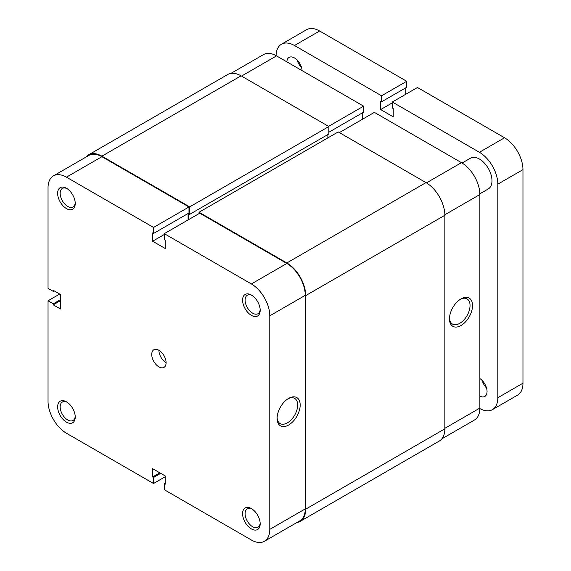 <?xml version="1.0" encoding="UTF-8"?>
<svg xmlns="http://www.w3.org/2000/svg" width="571" height="571" viewBox="0 0 571 571"><rect width="100%" height="100%" fill="white"/><g stroke="black" fill="none" stroke-linecap="round" stroke-linejoin="round"><path stroke-width="0.86" d="M199.043 213.604L199.043 212.255L338.203 131.915L426.002 182.613A26.666 15.396 60 0 1 444.859 215.267L444.859 428.821A26.666 15.396 60 0 1 439.335 441.026L300.175 521.366A26.666 15.396 60 0 1 296.97 522.486M199.043 212.255L286.849 262.953A26.666 15.396 60 0 1 305.699 295.607L305.699 509.161A26.666 15.396 60 0 1 300.175 521.366M327.875 134.563L327.875 137.875M86 157.075A26.666 15.396 60 0 1 88.569 154.855A26.666 15.396 60 0 1 101.902 156.176L189.708 206.866L189.708 214.332L188.723 213.761L188.723 219.564M189.708 214.332L328.86 133.992L328.86 126.526L189.708 206.866M88.569 154.855L227.729 74.516A26.666 15.396 60 0 1 241.062 75.836L328.86 126.526M251.383 315.356A12.441 7.18 60 0 1 242.589 300.118A12.441 7.18 60 0 1 251.383 295.036L251.383 295.036A12.441 7.18 60 0 1 260.183 310.274A12.441 7.18 60 0 1 251.383 315.356M252.039 295.443A10.663 6.16 -120 0 0 247.307 295.236A10.663 6.16 -120 0 0 245.673 303.779A10.663 6.16 -120 0 0 252.639 313.179A10.663 6.16 -120 0 0 257.971 313.707A10.663 6.16 -120 0 0 260.162 309.503M251.383 528.91A12.441 7.18 60 0 1 242.589 513.672A12.441 7.18 60 0 1 251.383 508.59L251.383 508.59A12.441 7.18 60 0 1 260.183 523.828A12.441 7.18 60 0 1 251.383 528.91M252.039 508.997A10.663 6.16 -120 0 0 247.307 508.79A10.663 6.16 -120 0 0 245.673 517.333A10.663 6.16 -120 0 0 252.639 526.733A10.663 6.16 -120 0 0 257.971 527.261A10.663 6.16 -120 0 0 260.162 523.065M66.443 208.579A12.441 7.18 60 0 1 57.642 193.341A12.441 7.18 60 0 1 66.443 188.259L66.443 188.259A12.441 7.18 60 0 1 75.236 203.497A12.441 7.18 60 0 1 66.443 208.579M67.093 188.666A10.663 6.16 -120 0 0 62.367 188.459A10.663 6.16 -120 0 0 60.733 197.002A10.663 6.16 -120 0 0 67.699 206.402A10.663 6.16 -120 0 0 73.031 206.93A10.663 6.16 -120 0 0 75.215 202.734M66.443 422.133A12.441 7.18 60 0 1 57.642 406.895A12.441 7.18 60 0 1 66.443 401.813L66.443 401.813A12.441 7.18 60 0 1 75.236 417.051A12.441 7.18 60 0 1 66.443 422.133M67.093 402.22A10.663 6.16 -120 0 0 62.367 402.013A10.663 6.16 -120 0 0 60.733 410.556A10.663 6.16 -120 0 0 67.699 419.956A10.663 6.16 -120 0 0 73.031 420.484A10.663 6.16 -120 0 0 75.215 416.288M288.64 398.394L288.64 398.394A16.316 9.421 -60 0 1 300.182 405.053A16.316 9.421 -60 0 1 288.64 425.031A16.316 9.421 -60 0 1 277.106 418.372A16.316 9.421 -60 0 1 288.64 398.394L288.64 398.394M277.121 417.615A14.539 8.394 120 0 0 280.118 423.575A14.539 8.394 120 0 0 287.384 422.854A14.539 8.394 120 0 0 296.884 410.049A14.539 8.394 120 0 0 294.657 398.401A14.539 8.394 120 0 0 287.998 398.786M166.097 362.728A10.157 5.867 60 0 1 158.916 350.294A10.157 5.867 60 0 1 165.547 359.245A10.157 5.867 60 0 1 163.991 367.381A10.157 5.867 60 0 1 158.916 366.875A10.157 5.867 60 0 1 152.279 357.924A10.157 5.867 60 0 1 153.835 349.787A10.157 5.867 60 0 1 158.916 350.294M53.424 175.875L88.89 155.405A26.03 15.024 60 0 1 101.902 156.697L188.987 206.973L153.528 227.444L66.443 177.167A26.03 15.024 -120 0 0 53.424 175.875A26.03 15.024 -120 0 0 48.035 187.795L48.035 288.348L53.246 291.36L53.246 290.318L60.426 294.465L60.426 308.982L53.246 304.835L53.246 303.801L48.035 300.789L48.035 401.349A26.03 15.024 -120 0 0 66.443 433.225L153.528 483.501L153.528 477.492L152.628 476.971L152.628 468.677L165.197 475.936L165.197 484.229L164.298 483.708L164.298 489.725L251.383 540.002A26.03 15.024 -120 0 0 264.402 541.294A26.03 15.024 -120 0 0 269.79 529.374L305.249 508.904L305.249 295.35L269.79 315.82L269.79 529.374M59.705 294.051L48.035 300.789M188.987 206.973L188.987 212.983L153.528 233.46L152.628 232.939L152.628 241.233L165.197 248.492L165.197 240.198L164.298 239.677L164.298 233.667L199.764 213.19L286.849 263.467A26.03 15.024 60 0 1 305.249 295.35M188.087 213.504L188.087 219.928M305.249 508.904A26.03 15.024 60 0 1 299.861 520.816L264.402 541.294M153.528 227.444L153.528 233.46M269.79 315.82A26.03 15.024 -120 0 0 251.383 283.944L164.298 233.667M165.197 476.764L153.528 483.501M60.426 299.654L53.246 303.801M60.426 300.689L53.246 304.835M54.145 290.839L53.246 291.36M165.197 483.194L164.298 483.708M159.809 472.824L152.628 476.971M160.708 473.345L153.528 477.492M164.298 234.495L152.628 241.233M461.018 325.513A16.316 9.421 -60 0 1 449.477 318.854A16.316 9.421 -60 0 1 461.018 298.876L461.018 298.876A16.316 9.421 -60 0 1 472.552 305.535A16.316 9.421 -60 0 1 461.018 325.513M449.498 318.097A14.539 8.394 120 0 0 452.489 324.057A14.539 8.394 120 0 0 459.762 323.336A14.539 8.394 120 0 0 469.255 310.524A14.539 8.394 120 0 0 467.028 298.876A14.539 8.394 120 0 0 460.369 299.268M426.444 182.87L461.468 162.656L374.383 112.373L339.367 132.593M230.941 73.395L263.509 54.588A26.03 15.024 60 0 1 276.521 55.879L241.512 76.093M328.86 132.229L363.606 112.166L363.606 106.156L276.521 55.879M362.706 119.118L362.706 112.687M461.468 162.656A26.03 15.024 60 0 1 479.868 194.533L444.852 214.753M444.859 428.3L479.868 408.087L479.868 194.533M479.868 408.087A26.03 15.024 60 0 1 474.48 419.999L441.911 438.806M328.596 126.369L363.606 106.156M479.861 193.812L488.305 188.93A17.772 10.264 -120 0 0 491.988 180.793A17.772 10.264 -120 0 0 484.229 162.906A17.772 10.264 -120 0 0 470.533 158.146L462.082 163.02M301.595 67.685A10.792 6.231 60 0 1 297.241 60.141M486.535 388.016A10.792 6.231 60 0 1 482.181 380.472M479.868 378.559A10.792 6.231 60 0 1 487.049 391.499A10.792 6.231 60 0 1 484.815 396.438A10.792 6.231 60 0 1 479.868 396.153M294.479 45.509A26.03 15.024 -120 0 0 281.467 44.224L306.598 29.706A26.03 15.024 60 0 1 319.617 30.998L294.479 45.509L381.564 95.792L381.564 101.802L380.664 101.281L380.664 109.575L393.233 116.834L393.233 108.54L392.334 108.019L392.334 102.009L479.419 152.286L504.557 137.775A26.03 15.024 60 0 1 522.965 169.651L522.965 383.205A26.03 15.024 60 0 1 517.576 395.125L492.438 409.635A26.03 15.024 -120 0 0 497.826 397.723L522.965 383.205M281.467 44.224A26.03 15.024 -120 0 0 276.079 55.63M479.861 408.593A26.03 15.024 -120 0 0 492.438 409.635M522.965 169.651L497.826 184.162L497.826 397.723M497.826 184.162A26.03 15.024 -120 0 0 479.419 152.286M286.863 61.846A10.792 6.231 60 0 1 289.083 57.414A10.792 6.231 60 0 1 297.191 60.091A10.792 6.231 60 0 1 302.095 70.64M392.334 102.009L417.472 87.499L504.557 137.775M381.564 95.792L406.702 81.275L319.617 30.998M381.564 101.802L406.702 87.292L406.702 81.275M405.803 94.236L405.803 87.806M380.664 109.575L392.334 102.837M286.849 262.953L426.002 182.613M305.699 295.607L444.859 215.267M101.902 156.176L241.062 75.836M305.699 509.161L444.859 428.821M101.902 156.697L66.443 177.167M251.383 283.944L286.849 263.467"/></g></svg>
